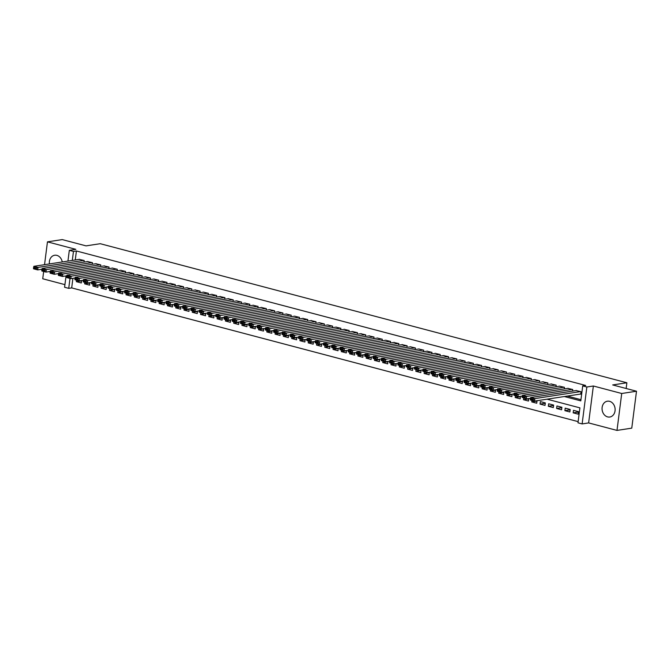 <?xml version="1.0" encoding="UTF-8"?>
<svg xmlns="http://www.w3.org/2000/svg" width="670" height="670" viewBox="0 0 670 670"><rect width="100%" height="100%" fill="white"/><g stroke="black" fill="none" stroke-linecap="round" stroke-linejoin="round"><path stroke-width="1" d="M62.251 261.97A7.998 6.499 -98.7 0 0 56.858 255.371A7.998 6.499 -98.7 0 0 54.655 255.253A7.998 6.499 -98.7 0 0 49.413 263.938M607.598 416.891A7.998 6.499 -98.7 0 0 609.801 417.016A7.998 6.499 -98.7 0 0 615.127 409.471A7.998 6.499 -98.7 0 0 609.591 401.322A7.998 6.499 -98.7 0 0 607.38 401.204A7.998 6.499 -98.7 0 0 602.054 408.742A7.998 6.499 -98.7 0 0 607.598 416.891M72.913 278.326L71.69 287.899L68.734 288.351L64.588 287.254L66.045 275.923M43.667 271.484L42.729 278.77L64.923 284.633M67.938 261.099L69.32 250.337L75.827 249.341L47.461 241.853L62.243 239.592L86.053 245.873L100.24 243.704L626.885 382.771L612.69 384.94L636.5 391.23L631.768 428.147L616.995 430.408L621.718 393.491L593.36 386.004L586.853 387L582.13 423.917L577.984 422.82L579.902 407.854L547.038 399.178M593.36 386.004L588.629 422.921L616.995 430.408M588.629 422.921L582.13 423.917M71.69 287.899L578.143 421.631M47.461 241.853L44.538 264.684M636.5 391.23L621.718 393.491M83.984 262.096L84.186 260.513L79.194 259.374M92.259 264.281L92.468 262.699L87.477 261.56M100.542 266.467L100.743 264.885L95.751 263.745M108.825 268.653L109.026 267.07L104.034 265.931M117.108 270.839L117.309 269.256L112.317 268.117M125.382 273.025L125.583 271.442L120.6 270.303M133.665 275.211L133.866 273.628L128.875 272.497M141.948 277.405L142.149 275.814L137.157 274.683M150.222 279.591L150.432 278L145.44 276.869M158.505 281.777L158.706 280.186L153.715 279.055M166.788 283.963L166.989 282.372L161.998 281.241M175.071 286.149L175.272 284.566L170.28 283.427M183.345 288.334L183.555 286.752L178.563 285.613M191.628 290.52L191.829 288.938L186.838 287.798M199.911 292.706L200.112 291.123L195.121 289.984M208.186 294.892L208.395 293.309L203.404 292.17M216.469 297.078L216.67 295.495L211.686 294.356M224.752 299.264L224.953 297.681L219.961 296.542M233.034 301.45L233.235 299.867L228.244 298.728M241.309 303.644L241.518 302.053L236.527 300.922M249.592 305.83L249.793 304.239L244.801 303.108M257.875 308.016L258.076 306.425L253.084 305.294M266.158 310.202L266.359 308.61L261.367 307.48M274.432 312.387L274.641 310.796L269.65 309.666M282.715 314.573L282.916 312.991L277.924 311.852M290.998 316.759L291.199 315.176L286.207 314.037M299.272 318.945L299.482 317.362L294.49 316.223M307.555 321.131L307.756 319.548L302.773 318.409M315.838 323.317L316.039 321.734L311.048 320.595M324.121 325.503L324.322 323.92L319.33 322.781M332.395 327.689L332.605 326.106L327.613 324.967M340.678 329.875L340.879 328.292L335.888 327.161M348.961 332.069L349.162 330.478L344.171 329.347M357.244 334.255L357.445 332.663L352.453 331.533M365.519 336.441L365.728 334.849L360.736 333.719M373.801 338.626L374.002 337.035L369.011 335.904M382.084 340.812L382.285 339.229L377.294 338.09M390.359 342.998L390.568 341.415L385.577 340.276M398.642 345.184L398.843 343.601L393.851 342.462M406.925 347.37L407.125 345.787L402.134 344.648M415.207 349.556L415.408 347.973L410.417 346.834M423.482 351.742L423.691 350.159L418.7 349.02M431.765 353.928L431.966 352.345L426.974 351.206M440.048 356.113L440.249 354.531L435.257 353.392M448.331 358.308L448.531 356.716L443.54 355.586M456.605 360.493L456.806 358.902L451.823 357.772M464.888 362.679L465.089 361.088L460.097 359.958M473.171 364.865L473.372 363.274L468.38 362.143M481.445 367.051L481.655 365.468L476.663 364.329M489.728 369.237L489.929 367.654L484.938 366.515M498.011 371.423L498.212 369.84L493.22 368.701M506.294 373.609L506.495 372.026L501.503 370.887M514.568 375.795L514.778 374.212L509.786 373.073M522.851 377.981L523.052 376.398L518.061 375.259M531.134 380.166L531.335 378.584L526.344 377.445M539.409 382.352L539.618 380.769L534.627 379.63M547.692 384.538L547.893 382.955L542.909 381.825M555.974 386.732L556.175 385.141L551.184 384.01M564.257 388.918L564.458 387.327L559.467 386.196M572.532 391.104L572.741 389.513L567.75 388.382M578.411 412.042L573.177 412.837L578.143 414.152L578.461 411.656L573.495 410.35L573.177 412.837M570.136 409.847L564.894 410.651L569.86 411.966L570.178 409.471L565.212 408.156L564.894 410.651M561.854 407.661L556.611 408.466L561.586 409.78L561.904 407.285L556.929 405.97L556.611 408.466M553.571 405.476L548.336 406.28L553.303 407.595L553.621 405.099L548.655 403.784L548.336 406.28M545.288 403.29L540.053 404.094L545.02 405.409L545.338 402.913L540.372 401.598L540.053 404.094M537.013 401.104L531.771 401.908L536.737 403.223L537.022 400.71M528.731 398.918L523.488 399.722L528.462 401.037L528.739 398.524M520.448 396.732L515.213 397.536L520.18 398.843L520.456 396.339M512.173 394.546L506.93 395.35L511.897 396.657L512.173 394.153M503.89 392.36L498.647 393.164L503.614 394.471L503.899 391.967M495.607 390.175L490.365 390.978L495.339 392.285L495.616 389.781M487.325 387.989L482.09 388.784L487.056 390.099L487.333 387.595M479.05 385.803L473.807 386.598L478.774 387.913L479.05 385.409M470.767 383.617L465.524 384.413L470.499 385.727L470.776 383.223M462.484 381.423L457.25 382.227L462.216 383.541L462.493 381.037M454.201 379.237L448.967 380.041L453.933 381.356L454.21 378.852M445.927 377.051L440.684 377.855L445.651 379.17L445.935 376.666M437.644 374.865L432.401 375.669L437.376 376.984L437.652 374.48M429.361 372.679L424.127 373.483L429.093 374.798L429.369 372.286M421.087 370.493L415.844 371.297L420.81 372.604L421.087 370.1M412.804 368.307L407.561 369.111L412.527 370.418L412.812 367.914M404.521 366.122L399.286 366.925L404.253 368.232L404.529 365.728M396.238 363.936L391.004 364.74L395.97 366.046L396.246 363.542M387.964 361.75L382.721 362.554L387.687 363.86L387.972 361.356M379.681 359.564L374.438 360.359L379.413 361.674L379.689 359.17M371.398 357.378L366.163 358.174L371.13 359.489L371.406 356.984M363.115 355.184L357.88 355.988L362.847 357.303L363.123 354.798M354.84 352.998L349.598 353.802L354.564 355.117L354.849 352.613M346.558 350.812L341.315 351.616L346.29 352.931L346.566 350.427M338.275 348.626L333.04 349.43L338.007 350.745L338.283 348.241M330 346.44L324.757 347.244L329.724 348.559L330 346.047M321.717 344.254L316.474 345.058L321.449 346.373L321.726 343.861M313.434 342.069L308.2 342.873L313.166 344.179L313.443 341.675M305.151 339.883L299.917 340.687L304.884 341.993L305.16 339.489M296.877 337.697L291.634 338.501L296.601 339.807L296.885 337.303M288.594 335.511L283.351 336.315L288.326 337.621L288.603 335.117M280.311 333.325L275.077 334.121L280.043 335.435L280.32 332.931M272.028 331.139L266.794 331.935L271.76 333.25L272.037 330.746M263.754 328.953L258.511 329.749L263.478 331.064L263.762 328.56M255.471 326.759L250.228 327.563L255.203 328.878L255.479 326.374M247.188 324.573L241.954 325.377L246.92 326.692L247.197 324.188M238.914 322.387L233.671 323.191L238.637 324.506L238.914 322.002M230.631 320.201L225.388 321.005L230.363 322.32L230.639 319.808M222.348 318.016L217.114 318.82L222.08 320.134L222.356 317.622M214.065 315.83L208.831 316.634L213.797 317.94L214.073 315.436M205.791 313.644L200.548 314.448L205.514 315.754L205.799 313.25M197.508 311.458L192.265 312.262L197.24 313.568L197.516 311.064M189.225 309.272L183.99 310.076L188.957 311.382L189.233 308.878M180.95 307.086L175.708 307.89L180.674 309.197L180.95 306.692M172.667 304.9L167.425 305.696L172.391 307.011L172.676 304.507M164.385 302.714L159.142 303.51L164.117 304.825L164.393 302.321M156.102 300.52L150.867 301.324L155.834 302.639L156.11 300.135M147.827 298.334L142.584 299.138L147.551 300.453L147.827 297.949M139.544 296.148L134.302 296.952L139.276 298.267L139.553 295.763M131.261 293.963L126.027 294.767L130.993 296.081L131.27 293.577M122.979 291.777L117.744 292.581L122.711 293.896L122.987 291.383M114.704 289.591L109.461 290.395L114.428 291.71L114.712 289.197M106.421 287.405L101.178 288.209L106.153 289.515L106.43 287.011M98.138 285.219L92.904 286.023L97.87 287.329L98.147 284.825M89.864 283.033L84.621 283.837L89.587 285.144L89.864 282.639M531.963 400.417L531.771 401.908M523.68 398.231L523.488 399.722M515.398 396.045L515.213 397.536M507.123 393.859L506.93 395.35M498.84 391.674L498.647 393.164M490.557 389.488L490.365 390.978M482.283 387.302L482.09 388.784M474 385.116L473.807 386.598M465.717 382.93L465.524 384.413M457.434 380.736L457.25 382.227M449.16 378.55L448.967 380.041M440.877 376.364L440.684 377.855M432.594 374.178L432.401 375.669M424.311 371.992L424.127 373.483M416.036 369.807L415.844 371.297M407.754 367.621L407.561 369.111M399.471 365.435L399.286 366.925M391.196 363.249L391.004 364.74M382.913 361.063L382.721 362.554M374.63 358.877L374.438 360.359M366.348 356.691L366.163 358.174M358.073 354.505L357.88 355.988M349.79 352.311L349.598 353.802M341.507 350.125L341.315 351.616M333.224 347.939L333.04 349.43M324.95 345.753L324.757 347.244M316.667 343.568L316.474 345.058M308.384 341.382L308.2 342.873M300.11 339.196L299.917 340.687M291.827 337.01L291.634 338.501M283.544 334.824L283.351 336.315M275.261 332.638L275.077 334.121M266.987 330.452L266.794 331.935M258.704 328.267L258.511 329.749M250.421 326.072L250.228 327.563M242.146 323.886L241.954 325.377M233.864 321.701L233.671 323.191M225.581 319.515L225.388 321.005M217.298 317.329L217.114 318.82M209.023 315.143L208.831 316.634M200.74 312.957L200.548 314.448M192.458 310.771L192.265 312.262M184.175 308.585L183.99 310.076M175.9 306.399L175.708 307.89M167.617 304.214L167.425 305.696M159.334 302.028L159.142 303.51M151.06 299.833L150.867 301.324M142.777 297.647L142.584 299.138M134.494 295.462L134.302 296.952M126.211 293.276L126.027 294.767M117.937 291.09L117.744 292.581M109.654 288.904L109.461 290.395M101.371 286.718L101.178 288.209M93.088 284.532L92.904 286.023M84.814 282.346L84.621 283.837M76.531 280.161L76.338 281.651L81.305 282.958L81.589 280.454M564.349 396.531L580.798 400.869L582.716 385.903L585.672 385.451L76.413 250.982L75.266 259.977M567.306 396.079L580.949 399.68M580.287 394.086L580.697 394.195L581.016 391.699L576.024 390.568M626.149 388.491L626.885 382.771M69.32 250.337L73.457 251.434L72.31 260.429M76.413 250.982L73.457 251.434M582.716 385.903L586.853 387M69.998 278.435L68.734 288.351M81.581 280.847L76.338 281.651M580.605 391.59L534.844 398.6L534.526 401.096L580.722 394.019M576.468 390.501L530.707 397.511L534.844 398.6L533.362 399.303L530.464 398.541L530.33 399.538L533.236 400.3L533.362 399.303M533.236 400.3L534.526 401.096L530.389 400.007L530.33 399.538M530.464 398.541L530.707 397.511M572.322 389.404L526.561 396.414L526.243 398.91L530.531 398.256M568.185 388.315L522.424 395.325L526.561 396.414L525.079 397.117L522.181 396.355L522.056 397.352L524.953 398.114L525.079 397.117M524.953 398.114L526.243 398.91L522.056 397.352M522.181 396.355L522.424 395.325M564.039 387.218L518.287 394.228L517.969 396.724L522.248 396.071M559.902 386.129L514.141 393.139L518.287 394.228L516.796 394.932L513.898 394.161L513.773 395.166L516.67 395.928L516.796 394.932M516.67 395.928L517.969 396.724L513.773 395.166M513.898 394.161L514.141 393.139M555.765 385.032L510.004 392.042L509.686 394.538L513.965 393.876M551.619 383.944L505.867 390.945L510.004 392.042L508.522 392.746L505.624 391.975L505.49 392.98L508.388 393.742L508.522 392.746M508.388 393.742L509.686 394.538L505.49 392.98M505.624 391.975L505.867 390.945M547.482 382.846L501.721 389.856L501.403 392.352L505.691 391.69M543.345 381.758L497.584 388.759L501.721 389.856L500.239 390.56L497.341 389.789L497.215 390.786L500.113 391.556L500.239 390.56M500.113 391.556L501.403 392.352L497.266 391.255L497.215 390.786M497.341 389.789L497.584 388.759M539.199 380.661L493.447 387.67L493.12 390.166L497.408 389.505M535.062 379.563L489.301 386.573L493.447 387.67L491.956 388.374L489.058 387.603L488.932 388.6L491.83 389.371L491.956 388.374M491.83 389.371L493.12 390.166L488.983 389.069L488.932 388.6M489.058 387.603L489.301 386.573M530.925 378.475L485.164 385.484L484.845 387.98L489.125 387.319M526.779 377.378L481.018 384.387L485.164 385.484L483.673 386.188L480.775 385.418L480.65 386.414L483.547 387.185L483.673 386.188M483.547 387.185L484.845 387.98L480.7 386.883L480.65 386.414M480.775 385.418L481.018 384.387M522.642 376.289L476.881 383.299L476.563 385.786L480.842 385.133M518.496 375.192L472.744 382.202L476.881 383.299L475.399 383.994L472.501 383.232L472.367 384.228L475.265 384.999L475.399 383.994M475.265 384.999L476.563 385.786L472.425 384.697L472.367 384.228M472.501 383.232L472.744 382.202M514.359 374.103L468.598 381.113L468.28 383.6L472.568 382.947M510.222 373.006L464.461 380.016L468.598 381.113L467.116 381.808L464.218 381.046L464.092 382.042L466.99 382.813L467.116 381.808M466.99 382.813L468.28 383.6L464.143 382.511L464.092 382.042M464.218 381.046L464.461 380.016M506.076 371.917L460.324 378.918L459.997 381.414L464.285 380.761M501.939 370.82L456.178 377.83L460.324 378.918L458.833 379.622L455.935 378.86L455.809 379.857L458.707 380.619L458.833 379.622M458.707 380.619L459.997 381.414L455.86 380.326L455.809 379.857M455.935 378.86L456.178 377.83M497.802 369.731L452.041 376.733L451.722 379.228L456.002 378.575M493.656 368.634L447.903 375.644L452.041 376.733L450.558 377.436L447.661 376.674L447.526 377.671L450.424 378.433L450.558 377.436M450.424 378.433L451.722 379.228L447.577 378.14L447.526 377.671M447.661 376.674L447.903 375.644M489.519 367.545L443.758 374.547L443.44 377.043L447.728 376.389M485.381 366.448L439.62 373.458L443.758 374.547L442.275 375.25L439.378 374.488L439.252 375.485L442.15 376.247L442.275 375.25M442.15 376.247L443.44 377.043L439.302 375.954L439.252 375.485M439.378 374.488L439.62 373.458M481.236 365.351L435.475 372.361L435.157 374.857L439.445 374.203M477.099 364.262L431.338 371.272L435.475 372.361L433.993 373.064L431.095 372.302L430.969 373.299L433.867 374.061L433.993 373.064M433.867 374.061L435.157 374.857L431.019 373.768L430.969 373.299M431.095 372.302L431.338 371.272M472.961 363.165L427.2 370.175L426.882 372.671L431.162 372.017M468.816 362.076L423.055 369.086L427.2 370.175L425.71 370.878L422.812 370.116L422.686 371.113L425.584 371.875L425.71 370.878M425.584 371.875L426.882 372.671L422.686 371.113M422.812 370.116L423.055 369.086M464.679 360.979L418.918 367.989L418.599 370.485L422.879 369.832M460.533 359.891L414.78 366.9L418.918 367.989L417.435 368.693L414.537 367.93L414.403 368.927L417.301 369.689L417.435 368.693M417.301 369.689L418.599 370.485L414.403 368.927M414.537 367.93L414.78 366.9M456.396 358.793L410.635 365.803L410.316 368.299L414.604 367.637M452.258 357.705L406.497 364.706L410.635 365.803L409.152 366.507L406.255 365.736L406.129 366.741L409.027 367.503L409.152 366.507M409.027 367.503L410.316 368.299L406.129 366.741M406.255 365.736L406.497 364.706M448.113 356.608L402.36 363.617L402.034 366.113L406.322 365.452M443.976 355.519L398.215 362.52L402.36 363.617L400.869 364.321L397.972 363.55L397.846 364.547L400.744 365.317L400.869 364.321M400.744 365.317L402.034 366.113L397.896 365.016L397.846 364.547M397.972 363.55L398.215 362.52M439.838 354.422L394.077 361.432L393.759 363.927L398.039 363.266M435.693 353.333L389.932 360.334L394.077 361.432L392.587 362.135L389.689 361.365L389.563 362.361L392.461 363.132L392.587 362.135M392.461 363.132L393.759 363.927L389.613 362.83L389.563 362.361M389.689 361.365L389.932 360.334M431.555 352.236L385.794 359.246L385.476 361.741L389.756 361.08M427.418 351.139L381.657 358.149L385.794 359.246L384.312 359.949L381.414 359.179L381.28 360.175L384.178 360.946L384.312 359.949M384.178 360.946L385.476 361.741L381.339 360.644L381.28 360.175M381.414 359.179L381.657 358.149M423.272 350.05L377.512 357.06L377.193 359.555L381.481 358.894M419.135 348.953L373.374 355.963L377.512 357.06L376.029 357.755L373.131 356.993L373.006 357.989L375.904 358.76L376.029 357.755M375.904 358.76L377.193 359.555L373.056 358.458L373.006 357.989M373.131 356.993L373.374 355.963M414.99 347.864L369.237 354.874L368.919 357.361L373.198 356.708M410.852 346.767L365.091 353.777L369.237 354.874L367.746 355.569L364.849 354.807L364.723 355.803L367.621 356.574L367.746 355.569M367.621 356.574L368.919 357.361L364.773 356.272L364.723 355.803M364.849 354.807L365.091 353.777M406.715 345.678L360.954 352.688L360.636 355.175L364.916 354.522M402.57 344.581L356.817 351.591L360.954 352.688L359.472 353.383L356.574 352.621L356.44 353.618L359.338 354.38L359.472 353.383M359.338 354.38L360.636 355.175L356.49 354.087L356.44 353.618M356.574 352.621L356.817 351.591M398.432 343.492L352.671 350.494L352.353 352.99L356.641 352.336M394.295 342.395L348.534 349.405L352.671 350.494L351.189 351.197L348.291 350.435L348.166 351.432L351.063 352.194L351.189 351.197M351.063 352.194L352.353 352.99L348.216 351.901L348.166 351.432M348.291 350.435L348.534 349.405M390.149 341.306L344.397 348.308L344.07 350.804L348.358 350.15M386.012 340.209L340.251 347.219L344.397 348.308L342.906 349.011L340.008 348.249L339.883 349.246L342.78 350.008L342.906 349.011M342.78 350.008L344.07 350.804L339.933 349.715L339.883 349.246M340.008 348.249L340.251 347.219M381.875 339.112L336.114 346.122L335.796 348.618L340.075 347.965M377.729 338.023L331.968 345.033L336.114 346.122L334.623 346.826L331.725 346.063L331.6 347.06L334.498 347.822L334.623 346.826M334.498 347.822L335.796 348.618L331.65 347.529L331.6 347.06M331.725 346.063L331.968 345.033M373.592 336.926L327.831 343.936L327.513 346.432L331.792 345.779M369.446 335.838L323.694 342.847L327.831 343.936L326.349 344.64L323.451 343.878L323.317 344.874L326.215 345.636L326.349 344.64M326.215 345.636L327.513 346.432L323.317 344.874M323.451 343.878L323.694 342.847M365.309 334.74L319.548 341.75L319.23 344.246L323.518 343.593M361.172 333.652L315.411 340.661L319.548 341.75L318.066 342.454L315.168 341.692L315.042 342.688L317.94 343.45L318.066 342.454M317.94 343.45L319.23 344.246L315.042 342.688M315.168 341.692L315.411 340.661M357.026 332.555L311.274 339.564L310.947 342.06L315.235 341.407M352.889 331.466L307.128 338.467L311.274 339.564L309.783 340.268L306.885 339.497L306.76 340.502L309.657 341.264L309.783 340.268M309.657 341.264L310.947 342.06L306.76 340.502M306.885 339.497L307.128 338.467M348.752 330.369L302.991 337.378L302.673 339.874L306.952 339.213M344.606 329.28L298.853 336.281L302.991 337.378L301.508 338.082L298.602 337.312L298.477 338.317L301.374 339.079L301.508 338.082M301.374 339.079L302.673 339.874L298.477 338.317M298.602 337.312L298.853 336.281M340.469 328.183L294.708 335.193L294.39 337.688L298.669 337.027M336.332 327.094L290.571 334.096L294.708 335.193L293.226 335.896L290.328 335.126L290.194 336.122L293.1 336.893L293.226 335.896M293.1 336.893L294.39 337.688L290.252 336.591L290.194 336.122M290.328 335.126L290.571 334.096M332.186 325.997L286.425 333.007L286.107 335.503L290.395 334.841M328.049 324.9L282.288 331.91L286.425 333.007L284.943 333.71L282.045 332.94L281.919 333.936L284.817 334.707L284.943 333.71M284.817 334.707L286.107 335.503L281.97 334.405L281.919 333.936M282.045 332.94L282.288 331.91M323.903 323.811L278.151 330.821L277.832 333.317L282.112 332.655M319.766 322.714L274.005 329.724L278.151 330.821L276.66 331.524L273.762 330.754L273.636 331.75L276.534 332.521L276.66 331.524M276.534 332.521L277.832 333.317L273.687 332.22L273.636 331.75M273.762 330.754L274.005 329.724M315.629 321.625L269.868 328.635L269.549 331.122L273.829 330.469M311.483 320.528L265.73 327.538L269.868 328.635L268.385 329.33L265.488 328.568L265.353 329.565L268.251 330.335L268.385 329.33M268.251 330.335L269.549 331.122L265.404 330.034L265.353 329.565M265.488 328.568L265.73 327.538M307.346 319.439L261.585 326.449L261.267 328.937L265.555 328.283M303.209 318.342L257.447 325.352L261.585 326.449L260.102 327.144L257.205 326.382L257.079 327.379L259.977 328.149L260.102 327.144M259.977 328.149L261.267 328.937L257.129 327.848L257.079 327.379M257.205 326.382L257.447 325.352M299.063 317.253L253.31 324.255L252.984 326.751L257.272 326.097M294.926 316.156L249.165 323.166L253.31 324.255L251.82 324.958L248.922 324.196L248.796 325.193L251.694 325.955L251.82 324.958M251.694 325.955L252.984 326.751L248.846 325.662L248.796 325.193M248.922 324.196L249.165 323.166M290.788 315.067L245.027 322.069L244.709 324.565L248.989 323.911M286.643 313.97L240.882 320.98L245.027 322.069L243.537 322.772L240.639 322.01L240.513 323.007L243.411 323.769L243.537 322.772M243.411 323.769L244.709 324.565L240.564 323.476L240.513 323.007M240.639 322.01L240.882 320.98M282.505 312.882L236.745 319.883L236.426 322.379L240.706 321.726M278.36 311.784L232.607 318.794L236.745 319.883L235.262 320.587L232.364 319.825L232.23 320.821L235.128 321.583L235.262 320.587M235.128 321.583L236.426 322.379L232.289 321.29L232.23 320.821M232.364 319.825L232.607 318.794M274.223 310.687L228.462 317.697L228.143 320.193L232.431 319.54M270.085 309.599L224.324 316.609L228.462 317.697L226.979 318.401L224.082 317.639L223.956 318.635L226.854 319.397L226.979 318.401M226.854 319.397L228.143 320.193L224.006 319.104L223.956 318.635M224.082 317.639L224.324 316.609M265.94 308.502L220.187 315.511L219.861 318.007L224.148 317.354M261.803 307.413L216.041 314.423L220.187 315.511L218.696 316.215L215.799 315.453L215.673 316.449L218.571 317.212L218.696 316.215M218.571 317.212L219.861 318.007L215.673 316.449M215.799 315.453L216.041 314.423M257.665 306.316L211.904 313.326L211.586 315.821L215.866 315.168M253.52 305.227L207.767 312.237L211.904 313.326L210.422 314.029L207.516 313.267L207.39 314.264L210.288 315.026L210.422 314.029M210.288 315.026L211.586 315.821L207.39 314.264M207.516 313.267L207.767 312.237M249.382 304.13L203.621 311.14L203.303 313.635L207.591 312.974M245.245 303.041L199.484 310.043L203.621 311.14L202.139 311.843L199.241 311.073L199.107 312.078L202.013 312.84L202.139 311.843M202.013 312.84L203.303 313.635L199.107 312.078M199.241 311.073L199.484 310.043M241.1 301.944L195.339 308.954L195.02 311.45L199.308 310.788M236.962 300.855L191.201 307.857L195.339 308.954L193.856 309.657L190.958 308.887L190.833 309.883L193.731 310.654L193.856 309.657M193.731 310.654L195.02 311.45L190.883 310.352L190.833 309.883M190.958 308.887L191.201 307.857M232.817 299.758L187.064 306.768L186.746 309.264L191.025 308.602M228.679 298.661L182.918 305.671L187.064 306.768L185.573 307.471L182.675 306.701L182.55 307.697L185.448 308.468L185.573 307.471M185.448 308.468L186.746 309.264L182.6 308.166L182.55 307.697M182.675 306.701L182.918 305.671M224.542 297.572L178.781 304.582L178.463 307.078L182.743 306.416M220.397 296.475L174.644 303.485L178.781 304.582L177.299 305.286L174.401 304.515L174.267 305.512L177.165 306.282L177.299 305.286M177.165 306.282L178.463 307.078L174.317 305.981L174.267 305.512M174.401 304.515L174.644 303.485M216.259 295.386L170.498 302.396L170.18 304.884L174.468 304.23M212.122 294.289L166.361 301.299L170.498 302.396L169.016 303.091L166.118 302.329L165.993 303.326L168.89 304.096L169.016 303.091M168.89 304.096L170.18 304.884L166.043 303.795L165.993 303.326M166.118 302.329L166.361 301.299M207.976 293.2L162.224 300.21L161.897 302.698L166.185 302.044M203.839 292.103L158.078 299.113L162.224 300.21L160.733 300.905L157.835 300.143L157.71 301.14L160.607 301.91L160.733 300.905M160.607 301.91L161.897 302.698L157.76 301.609L157.71 301.14M157.835 300.143L158.078 299.113M199.702 291.014L153.941 298.016L153.623 300.512L157.902 299.859M195.556 289.917L149.795 296.927L153.941 298.016L152.45 298.72L149.552 297.957L149.427 298.954L152.325 299.716L152.45 298.72M152.325 299.716L153.623 300.512L149.477 299.423L149.427 298.954M149.552 297.957L149.795 296.927M191.419 288.829L145.658 295.83L145.34 298.326L149.619 297.673M187.273 287.731L141.521 294.741L145.658 295.83L144.176 296.534L141.278 295.772L141.144 296.768L144.042 297.53L144.176 296.534M144.042 297.53L145.34 298.326L141.202 297.237L141.144 296.768M141.278 295.772L141.521 294.741M183.136 286.643L137.375 293.644L137.057 296.14L141.345 295.487M178.999 285.546L133.238 292.555L137.375 293.644L135.893 294.348L132.995 293.586L132.869 294.582L135.767 295.344L135.893 294.348M135.767 295.344L137.057 296.14L132.92 295.051L132.869 294.582M132.995 293.586L133.238 292.555M174.853 284.449L129.101 291.458L128.782 293.954L133.062 293.301M170.716 283.36L124.955 290.37L129.101 291.458L127.61 292.162L124.712 291.4L124.587 292.396L127.484 293.159L127.61 292.162M127.484 293.159L128.782 293.954L124.637 292.865L124.587 292.396M124.712 291.4L124.955 290.37M166.579 282.263L120.818 289.272L120.499 291.768L124.779 291.115M162.433 281.174L116.68 288.184L120.818 289.272L119.335 289.976L116.438 289.214L116.304 290.21L119.201 290.973L119.335 289.976M119.201 290.973L120.499 291.768L116.304 290.21M116.438 289.214L116.68 288.184M158.296 280.077L112.535 287.087L112.217 289.582L116.505 288.929M154.159 278.988L108.398 285.998L112.535 287.087L111.052 287.79L108.155 287.028L108.029 288.025L110.927 288.787L111.052 287.79M110.927 288.787L112.217 289.582L108.029 288.025M108.155 287.028L108.398 285.998M150.013 277.891L104.252 284.901L103.934 287.397L108.222 286.743M145.876 276.802L100.115 283.804L104.252 284.901L102.77 285.604L99.872 284.834L99.746 285.839L102.644 286.601L102.77 285.604M102.644 286.601L103.934 287.397L99.746 285.839M99.872 284.834L100.115 283.804M141.739 275.705L95.977 282.715L95.659 285.211L99.939 284.549M137.593 274.616L91.832 281.618L95.977 282.715L94.487 283.418L91.589 282.648L91.463 283.653L94.361 284.415L94.487 283.418M94.361 284.415L95.659 285.211L91.463 283.653M91.589 282.648L91.832 281.618M133.456 273.519L87.695 280.529L87.376 283.025L91.656 282.363M129.31 272.43L83.557 279.432L87.695 280.529L86.212 281.233L83.315 280.462L83.18 281.459L86.078 282.229L86.212 281.233M86.078 282.229L87.376 283.025L83.239 281.928L83.18 281.459M83.315 280.462L83.557 279.432M125.173 271.333L79.412 278.343L79.094 280.839L83.382 280.177M121.036 270.236L75.275 277.246L79.412 278.343L77.929 279.047L75.032 278.276L74.906 279.273L77.804 280.043L77.929 279.047M77.804 280.043L79.094 280.839L74.956 279.742L74.906 279.273M75.032 278.276L75.275 277.246M116.89 269.147L71.137 276.157L70.811 278.653L75.099 277.991M112.753 268.05L66.992 275.06L71.137 276.157L69.647 276.861L66.749 276.09L66.623 277.087L69.521 277.857L69.647 276.861M69.521 277.857L70.811 278.653L66.673 277.556L66.623 277.087M66.749 276.09L66.992 275.06M108.615 266.962L62.854 273.971L62.536 276.459L66.816 275.805M104.47 265.864L58.709 272.874L62.854 273.971L61.364 274.666L58.466 273.904L58.34 274.901L61.238 275.672L61.364 274.666M61.238 275.672L62.536 276.459L58.391 275.37L58.34 274.901M58.466 273.904L58.709 272.874M100.332 264.776L54.572 271.786L54.253 274.273L58.533 273.62M96.195 263.678L50.434 270.688L54.572 271.786L53.089 272.481L50.191 271.719L50.057 272.715L52.964 273.477L53.089 272.481M52.964 273.477L54.253 274.273L50.116 273.184L50.057 272.715M50.191 271.719L50.434 270.688M92.05 262.59L46.289 269.591L45.97 272.087L50.258 271.434M87.912 261.493L42.151 268.503L46.289 269.591L44.806 270.295L41.909 269.533L41.783 270.529L44.681 271.291L44.806 270.295M44.681 271.291L45.97 272.087L41.833 270.998L41.783 270.529M41.909 269.533L42.151 268.503M83.767 260.404L38.014 267.405L37.696 269.901L41.975 269.248M79.63 259.307L33.868 266.317L38.014 267.405L36.523 268.109L33.626 267.347L33.5 268.343L36.398 269.106L36.523 268.109M36.398 269.106L37.696 269.901L33.55 268.812L33.5 268.343M33.626 267.347L33.868 266.317"/></g></svg>

